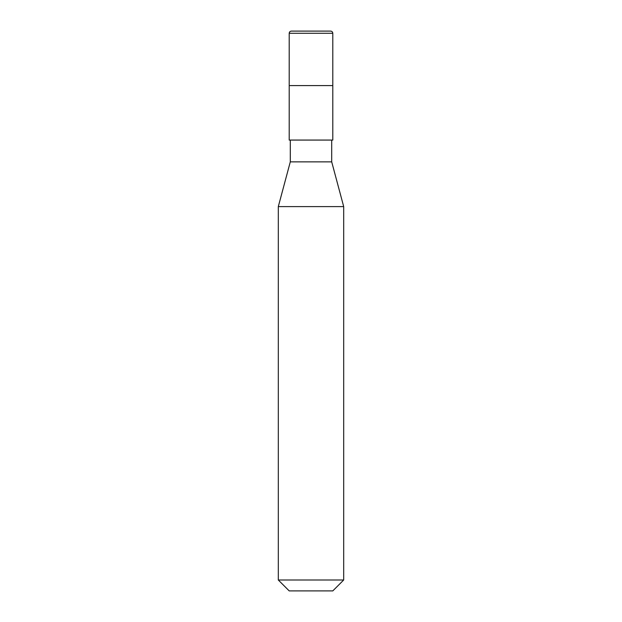 <?xml version="1.0" encoding="UTF-8"?>
<svg xmlns="http://www.w3.org/2000/svg" width="622" height="622" viewBox="0 0 622 622"><rect width="100%" height="100%" fill="white"/><g stroke="black" fill="none" stroke-linecap="round" stroke-linejoin="round"><path stroke-width="0.93" d="M289.207 85.587L332.793 85.587L332.793 33.277C332.653 31.916 331.899 31.193 330.539 31.1L291.461 31.1C290.101 31.193 289.347 31.916 289.207 33.277L289.207 85.587L289.207 33.277C289.347 31.916 290.101 31.193 291.461 31.1L330.539 31.1C331.899 31.193 332.653 31.916 332.793 33.277L289.207 33.277L332.793 33.277L332.793 85.587L289.207 85.587L289.207 140.067L289.207 85.587L332.793 85.587L289.207 85.587M289.207 590.9L332.793 590.9L343.694 579.999L343.694 206.597L331.705 161.86L331.705 140.067L331.705 161.86L290.295 161.86L278.306 206.597L278.306 579.999L289.207 590.9L278.306 579.999L278.306 206.597L290.295 161.86L290.295 140.067L290.295 161.86L331.705 161.86L343.694 206.597L278.306 206.597L343.694 206.597L343.694 579.999L278.306 579.999L343.694 579.999L332.793 590.9L289.207 590.9M332.793 140.067L332.793 85.587L332.793 140.067L289.207 140.067L332.793 140.067"/></g></svg>

